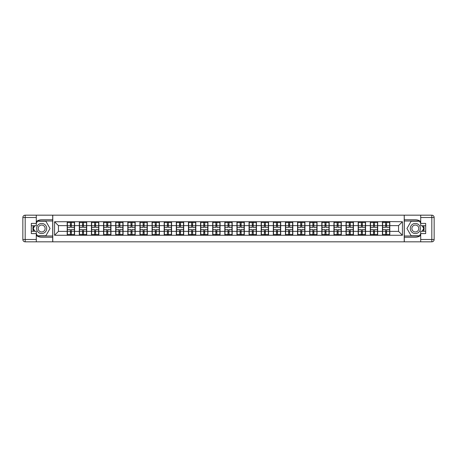 <?xml version="1.0" encoding="UTF-8"?>
<svg xmlns="http://www.w3.org/2000/svg" width="457" height="457" viewBox="0 0 457 457"><rect width="100%" height="100%" fill="white"/><g stroke="black" fill="none" stroke-linecap="round" stroke-linejoin="round"><path stroke-width="0.69" d="M36.297 235.406A8.746 8.746 0 0 0 41.661 237.246L52.692 237.246L52.692 241.827L404.308 241.827L404.308 237.246L415.339 237.246A8.746 8.746 0 0 0 420.703 235.406M420.703 221.594A8.746 8.746 0 0 0 415.339 219.754L404.308 219.754L404.228 215.173L404.228 241.827M404.228 215.173L52.692 215.173L52.692 219.754L41.661 219.754A8.746 8.746 0 0 0 36.297 221.594M52.772 241.827L52.772 215.173M398.555 231.373L398.555 225.627L389.81 225.627L389.81 231.373L398.555 231.373L402.44 235.264L402.44 221.736L382.429 221.508L382.429 225.627L377.688 225.627L377.688 231.373L382.429 231.373L382.429 225.627M402.44 235.264L54.56 235.264L54.56 221.736L67.19 221.736L67.19 225.627L58.445 225.627L58.445 231.373L67.19 231.373L67.19 225.627M382.429 221.736L67.19 221.736M382.429 231.373L382.429 235.264M377.688 231.373L377.688 235.264M377.688 221.736L377.688 225.627M365.56 231.373L370.301 231.373L370.301 225.627L365.56 225.627L365.56 235.264M370.301 231.373L370.301 235.264M370.301 221.736L370.301 225.627M365.56 221.736L365.56 225.627M353.438 231.373L358.179 231.373L358.179 225.627L353.438 225.627L353.438 235.264M358.179 231.373L358.179 235.264M358.179 221.736L358.179 225.627M353.438 221.736L353.438 225.627M341.31 231.373L346.052 231.373L346.052 225.627L341.31 225.627L341.31 235.264M346.052 231.373L346.052 235.264M346.052 221.736L346.052 225.627M341.31 221.736L341.31 225.627M329.189 231.373L333.93 231.373L333.93 225.627L329.189 225.627L329.189 235.264M333.93 231.373L333.93 235.264M333.93 221.736L333.93 225.627M329.189 221.736L329.189 225.627M317.061 231.373L321.802 231.373L321.802 225.627L317.061 225.627L317.061 235.264M321.802 231.373L321.802 235.264M321.802 221.736L321.802 225.627M317.061 221.736L317.061 225.627M304.939 231.373L309.68 231.373L309.68 225.627L304.939 225.627L304.939 235.264M309.68 231.373L309.68 235.264M309.68 221.736L309.68 225.627M304.939 221.736L304.939 225.627M292.817 231.373L297.553 231.373L297.553 225.627L292.817 225.627L292.817 235.264M297.553 231.373L297.553 235.264M297.553 221.736L297.553 225.627M292.817 221.736L292.817 225.627M280.689 231.373L285.431 231.373L285.431 225.627L280.689 225.627L280.689 235.264M285.431 231.373L285.431 235.264M285.431 221.736L285.431 225.627M280.689 221.736L280.689 225.627M268.567 231.373L273.309 231.373L273.309 225.627L268.567 225.627L268.567 235.264M273.309 231.373L273.309 235.264M273.309 221.736L273.309 225.627M268.567 221.736L268.567 225.627M256.44 231.373L261.181 231.373L261.181 225.627L256.44 225.627L256.44 235.264M261.181 231.373L261.181 235.264M261.181 221.736L261.181 225.627M256.44 221.736L256.44 225.627M244.318 231.373L249.059 231.373L249.059 225.627L244.318 225.627L244.318 235.264M249.059 231.373L249.059 235.264M249.059 221.736L249.059 225.627M244.318 221.736L244.318 225.627M232.19 231.373L236.932 231.373L236.932 225.627L232.19 225.627L232.19 235.264M236.932 231.373L236.932 235.264M236.932 221.736L236.932 225.627M232.19 221.736L232.19 225.627M220.068 231.373L224.81 231.373L224.81 225.627L220.068 225.627L220.068 235.264M224.81 231.373L224.81 235.264M224.81 221.736L224.81 225.627M220.068 221.736L220.068 225.627M207.941 231.373L212.682 231.373L212.682 225.627L207.941 225.627L207.941 235.264M212.682 231.373L212.682 235.264M212.682 221.736L212.682 225.627M207.941 221.736L207.941 225.627M195.819 231.373L200.56 231.373L200.56 225.627L195.819 225.627L195.819 235.264M200.56 231.373L200.56 235.264M200.56 221.736L200.56 225.627M195.819 221.736L195.819 225.627M183.691 231.373L188.433 231.373L188.433 225.627L183.691 225.627L183.691 235.264M188.433 231.373L188.433 235.264M188.433 221.736L188.433 225.627M183.691 221.736L183.691 225.627M171.569 231.373L176.311 231.373L176.311 225.627L171.569 225.627L171.569 235.264M176.311 231.373L176.311 235.264M176.311 221.736L176.311 225.627M171.569 221.736L171.569 225.627M159.447 231.373L164.183 231.373L164.183 225.627L159.447 225.627L159.447 235.264M164.183 231.373L164.183 235.264M164.183 221.736L164.183 225.627M159.447 221.736L159.447 225.627M147.32 231.373L152.061 231.373L152.061 225.627L147.32 225.627L147.32 235.264M152.061 231.373L152.061 235.264M152.061 221.736L152.061 225.627M147.32 221.736L147.32 225.627M135.198 231.373L139.939 231.373L139.939 225.627L135.198 225.627L135.198 235.264M139.939 231.373L139.939 235.264M139.939 221.736L139.939 225.627M135.198 221.736L135.198 225.627M123.07 231.373L127.811 231.373L127.811 225.627L123.07 225.627L123.07 235.264M127.811 231.373L127.811 235.264M127.811 221.736L127.811 225.627M123.07 221.736L123.07 225.627M110.948 231.373L115.69 231.373L115.69 225.627L110.948 225.627L110.948 235.264M115.69 231.373L115.69 235.264M115.69 221.736L115.69 225.627M110.948 221.736L110.948 225.627M98.821 231.373L103.562 231.373L103.562 225.627L98.821 225.627L98.821 235.264M103.562 231.373L103.562 235.264M103.562 221.736L103.562 225.627M98.821 221.736L98.821 225.627M86.699 231.373L91.44 231.373L91.44 225.627L86.699 225.627L86.699 235.264M91.44 231.373L91.44 235.264M91.44 221.736L91.44 225.627M86.699 221.736L86.699 225.627M74.571 231.373L79.312 231.373L79.312 225.627L74.571 225.627L74.571 235.264M79.312 231.373L79.312 235.264M79.312 221.736L79.312 225.627M74.571 221.736L74.571 225.627M67.19 231.373L67.19 235.264M58.445 231.373L54.56 235.264M54.56 221.736L58.445 225.627M389.81 231.373L389.81 235.264M389.81 221.736L389.81 225.627M402.44 221.736L398.555 225.627M67.385 225.747L70.378 225.747L70.378 221.702L67.385 221.702L67.385 229.551L70.378 229.551L70.378 231.253L71.389 231.248L71.389 229.551L74.377 229.551L74.377 221.702L71.389 221.702L71.389 222.553L74.377 222.553M70.378 224.621L71.389 224.621M71.389 222.673L70.378 222.673M67.385 227.449L70.378 227.449L70.378 225.747L71.389 225.752L71.389 227.449L74.377 227.449M67.385 222.553L70.378 222.553M70.378 234.327L71.389 234.327M70.378 232.379L71.389 232.379M67.385 235.298L70.378 235.298L70.378 234.447L67.385 234.447L67.385 235.298M67.385 229.551L67.385 231.253L70.378 231.253L70.378 234.447M67.385 231.253L67.385 234.447M74.377 229.551L74.377 235.298L71.389 235.298L71.389 234.447L74.377 234.447M74.377 231.253L71.389 231.253L71.389 234.447M74.377 225.747L71.389 225.747L71.389 222.553M79.507 225.747L82.5 225.747L82.5 221.702L79.507 221.702L79.507 229.551L82.5 229.551L82.5 231.253L83.511 231.248L83.511 229.551L86.504 229.551L86.504 221.702L83.511 221.702L83.511 222.553L86.504 222.553M82.5 224.621L83.511 224.621M83.511 222.673L82.5 222.673M79.507 227.449L82.5 227.449L82.5 225.747L83.511 225.752L83.511 227.449L86.504 227.449M79.507 222.553L82.5 222.553M82.5 234.327L83.511 234.327M82.5 232.379L83.511 232.379M79.507 235.298L82.5 235.298L82.5 234.447L79.507 234.447L79.507 235.298M79.507 229.551L79.507 231.253L82.5 231.253L82.5 234.447M79.507 231.253L79.507 234.447M86.504 229.551L86.504 235.298L83.511 235.298L83.511 234.447L86.504 234.447M86.504 231.253L83.511 231.253L83.511 234.447M86.504 225.747L83.511 225.747L83.511 222.553M91.634 225.747L94.628 225.747L94.628 221.702L91.634 221.702L91.634 229.551L94.628 229.551L94.628 231.253L95.633 231.248L95.633 229.551L98.626 229.551L98.626 221.702L95.633 221.702L95.633 222.553L98.626 222.553M94.628 224.621L95.633 224.621M95.633 222.673L94.628 222.673M91.634 227.449L94.628 227.449L94.628 225.747L95.633 225.752L95.633 227.449L98.626 227.449M91.634 222.553L94.628 222.553M94.628 234.327L95.633 234.327M94.628 232.379L95.633 232.379M91.634 235.298L94.628 235.298L94.628 234.447L91.634 234.447L91.634 235.298M91.634 229.551L91.634 231.253L94.628 231.253L94.628 234.447M91.634 231.253L91.634 234.447M98.626 229.551L98.626 235.298L95.633 235.298L95.633 234.447L98.626 234.447M98.626 231.253L95.633 231.253L95.633 234.447M98.626 225.747L95.633 225.747L95.633 222.553M103.756 225.747L106.749 225.747L106.749 221.702L103.756 221.702L103.756 229.551L106.749 229.551L106.749 231.253L107.761 231.248L107.761 229.551L110.754 229.551L110.754 221.702L107.761 221.702L107.761 222.553L110.754 222.553M106.749 224.621L107.761 224.621M107.761 222.673L106.749 222.673M103.756 227.449L106.749 227.449L106.749 225.747L107.761 225.752L107.761 227.449L110.754 227.449M103.756 222.553L106.749 222.553M106.749 234.327L107.761 234.327M106.749 232.379L107.761 232.379M103.756 235.298L106.749 235.298L106.749 234.447L103.756 234.447L103.756 235.298M103.756 229.551L103.756 231.253L106.749 231.253L106.749 234.447M103.756 231.253L103.756 234.447M110.754 229.551L110.754 235.298L107.761 235.298L107.761 234.447L110.754 234.447M110.754 231.253L107.761 231.253L107.761 234.447M110.754 225.747L107.761 225.747L107.761 222.553M115.884 225.747L118.877 225.747L118.877 221.702L115.884 221.702L115.884 229.551L118.877 229.551L118.877 231.253L119.883 231.248L119.883 229.551L122.876 229.551L122.876 221.702L119.883 221.702L119.883 222.553L122.876 222.553M118.877 224.621L119.883 224.621M119.883 222.673L118.877 222.673M115.884 227.449L118.877 227.449L118.877 225.747L119.883 225.752L119.883 227.449L122.876 227.449M115.884 222.553L118.877 222.553M118.877 234.327L119.883 234.327M118.877 232.379L119.883 232.379M115.884 235.298L118.877 235.298L118.877 234.447L115.884 234.447L115.884 235.298M115.884 229.551L115.884 231.253L118.877 231.253L118.877 234.447M115.884 231.253L115.884 234.447M122.876 229.551L122.876 235.298L119.883 235.298L119.883 234.447L122.876 234.447M122.876 231.253L119.883 231.253L119.883 234.447M122.876 225.747L119.883 225.747L119.883 222.553M128.006 225.747L130.999 225.747L130.999 221.702L128.006 221.702L128.006 229.551L130.999 229.551L130.999 231.253L132.01 231.248L132.01 229.551L135.004 229.551L135.004 221.702L132.01 221.702L132.01 222.553L135.004 222.553M130.999 224.621L132.01 224.621M132.01 222.673L130.999 222.673M128.006 227.449L130.999 227.449L130.999 225.747L132.01 225.752L132.01 227.449L135.004 227.449M128.006 222.553L130.999 222.553M130.999 234.327L132.01 234.327M130.999 232.379L132.01 232.379M128.006 235.298L130.999 235.298L130.999 234.447L128.006 234.447L128.006 235.298M128.006 229.551L128.006 231.253L130.999 231.253L130.999 234.447M128.006 231.253L128.006 234.447M135.004 229.551L135.004 235.298L132.01 235.298L132.01 234.447L135.004 234.447M135.004 231.253L132.01 231.253L132.01 234.447M135.004 225.747L132.01 225.747L132.01 222.553M39.131 232.876A5.05 5.05 0 0 0 46.031 231.025A5.05 5.05 0 0 0 44.186 224.124A5.05 5.05 0 0 0 37.285 225.975A5.05 5.05 0 0 0 39.131 232.876M39.93 231.493A3.456 3.456 0 0 0 44.655 230.231A3.456 3.456 0 0 0 43.386 225.507A3.456 3.456 0 0 0 38.662 226.769A3.456 3.456 0 0 0 39.93 231.493M36.297 223.256L37.463 221.234L45.854 221.234L50.047 228.5L45.854 235.766L37.463 235.766L36.297 233.744M34.858 231.259L33.27 228.5L34.858 225.741M412.814 232.876A5.05 5.05 0 0 0 419.715 231.025A5.05 5.05 0 0 0 417.869 224.124A5.05 5.05 0 0 0 410.969 225.975A5.05 5.05 0 0 0 412.814 232.876M413.614 231.493A3.456 3.456 0 0 0 418.338 230.231A3.456 3.456 0 0 0 417.07 225.507A3.456 3.456 0 0 0 412.345 226.769A3.456 3.456 0 0 0 413.614 231.493M420.703 233.744L419.537 235.766L411.146 235.766L406.953 228.5L411.146 221.234L419.537 221.234L420.703 223.256M422.142 225.741L423.73 228.5L422.142 231.259M33.361 225.741A8.746 8.746 0 0 0 33.361 231.259M52.692 215.173L36.297 215.173L36.297 225.741L31.322 225.741M52.692 241.827L25.181 241.827A2.331 2.331 0 0 1 22.85 239.497L22.85 217.503A2.331 2.331 0 0 1 25.181 215.173L36.297 215.173M52.692 237.246L52.692 219.754M31.322 231.259L36.297 231.259L36.297 241.827M36.297 223.41L31.322 223.41L31.322 233.59L36.297 233.59M52.692 220.999L37.325 220.999L36.297 222.788M36.297 234.213L37.325 236.001L52.692 236.001M34.589 225.741L32.995 228.5L34.589 231.259M423.639 231.259A8.746 8.746 0 0 0 423.639 225.741M404.308 241.827L420.703 241.827L420.703 231.259L425.678 231.259M404.308 215.173L431.819 215.173A2.331 2.331 0 0 1 434.15 217.503L434.15 239.497A2.331 2.331 0 0 1 431.819 241.827L420.703 241.827M404.308 219.754L404.308 237.246M425.678 225.741L420.703 225.741L420.703 215.173M420.703 233.59L425.678 233.59L425.678 223.41L420.703 223.41M404.308 236.001L419.675 236.001L420.703 234.213M420.703 222.788L419.675 220.999L404.308 220.999M422.411 231.259L424.005 228.5L422.411 225.741M140.133 225.747L143.121 225.747L143.121 221.702L140.133 221.702L140.133 229.551L143.121 229.551L143.121 231.253L144.132 231.248L144.132 229.551L147.125 229.551L147.125 221.702L144.132 221.702L144.132 222.553L147.125 222.553M143.121 224.621L144.132 224.621M144.132 222.673L143.121 222.673M140.133 227.449L143.121 227.449L143.121 225.747L144.132 225.752L144.132 227.449L147.125 227.449M140.133 222.553L143.121 222.553M143.121 234.327L144.132 234.327M143.121 232.379L144.132 232.379M140.133 235.298L143.121 235.298L143.121 234.447L140.133 234.447L140.133 235.298M140.133 229.551L140.133 231.253L143.121 231.253L143.121 234.447M140.133 231.253L140.133 234.447M147.125 229.551L147.125 235.298L144.132 235.298L144.132 234.447L147.125 234.447M147.125 231.253L144.132 231.253L144.132 234.447M147.125 225.747L144.132 225.747L144.132 222.553M152.255 225.747L155.249 225.747L155.249 221.702L152.255 221.702L152.255 229.551L155.249 229.551L155.249 231.253L156.26 231.248L156.26 229.551L159.253 229.551L159.253 221.702L156.26 221.702L156.26 222.553L159.253 222.553M155.249 224.621L156.26 224.621M156.26 222.673L155.249 222.673M152.255 227.449L155.249 227.449L155.249 225.747L156.26 225.752L156.26 227.449L159.253 227.449M152.255 222.553L155.249 222.553M155.249 234.327L156.26 234.327M155.249 232.379L156.26 232.379M152.255 235.298L155.249 235.298L155.249 234.447L152.255 234.447L152.255 235.298M152.255 229.551L152.255 231.253L155.249 231.253L155.249 234.447M152.255 231.253L152.255 234.447M159.253 229.551L159.253 235.298L156.26 235.298L156.26 234.447L159.253 234.447M159.253 231.253L156.26 231.253L156.26 234.447M159.253 225.747L156.26 225.747L156.26 222.553M164.383 225.747L167.371 225.747L167.371 221.702L164.383 221.702L164.383 229.551L167.371 229.551L167.371 231.253L168.382 231.248L168.382 229.551L171.375 229.551L171.375 221.702L168.382 221.702L168.382 222.553L171.375 222.553M167.371 224.621L168.382 224.621M168.382 222.673L167.371 222.673M164.383 227.449L167.371 227.449L167.371 225.747L168.382 225.752L168.382 227.449L171.375 227.449M164.383 222.553L167.371 222.553M167.371 234.327L168.382 234.327M167.371 232.379L168.382 232.379M164.383 235.298L167.371 235.298L167.371 234.447L164.383 234.447L164.383 235.298M164.383 229.551L164.383 231.253L167.371 231.253L167.371 234.447M164.383 231.253L164.383 234.447M171.375 229.551L171.375 235.298L168.382 235.298L168.382 234.447L171.375 234.447M171.375 231.253L168.382 231.253L168.382 234.447M171.375 225.747L168.382 225.747L168.382 222.553M176.505 225.747L179.498 225.747L179.498 221.702L176.505 221.702L176.505 229.551L179.498 229.551L179.498 231.253L180.509 231.248L180.509 229.551L183.497 229.551L183.497 221.702L180.509 221.702L180.509 222.553L183.497 222.553M179.498 224.621L180.509 224.621M180.509 222.673L179.498 222.673M176.505 227.449L179.498 227.449L179.498 225.747L180.509 225.752L180.509 227.449L183.497 227.449M176.505 222.553L179.498 222.553M179.498 234.327L180.509 234.327M179.498 232.379L180.509 232.379M176.505 235.298L179.498 235.298L179.498 234.447L176.505 234.447L176.505 235.298M176.505 229.551L176.505 231.253L179.498 231.253L179.498 234.447M176.505 231.253L176.505 234.447M183.497 229.551L183.497 235.298L180.509 235.298L180.509 234.447L183.497 234.447M183.497 231.253L180.509 231.253L180.509 234.447M183.497 225.747L180.509 225.747L180.509 222.553M188.627 225.747L191.62 225.747L191.62 221.702L188.627 221.702L188.627 229.551L191.62 229.551L191.62 231.253L192.631 231.248L192.631 229.551L195.625 229.551L195.625 221.702L192.631 221.702L192.631 222.553L195.625 222.553M191.62 224.621L192.631 224.621M192.631 222.673L191.62 222.673M188.627 227.449L191.62 227.449L191.62 225.747L192.631 225.752L192.631 227.449L195.625 227.449M188.627 222.553L191.62 222.553M191.62 234.327L192.631 234.327M191.62 232.379L192.631 232.379M188.627 235.298L191.62 235.298L191.62 234.447L188.627 234.447L188.627 235.298M188.627 229.551L188.627 231.253L191.62 231.253L191.62 234.447M188.627 231.253L188.627 234.447M195.625 229.551L195.625 235.298L192.631 235.298L192.631 234.447L195.625 234.447M195.625 231.253L192.631 231.253L192.631 234.447M195.625 225.747L192.631 225.747L192.631 222.553M200.754 225.747L203.748 225.747L203.748 221.702L200.754 221.702L200.754 229.551L203.748 229.551L203.748 231.253L204.759 231.248L204.759 229.551L207.746 229.551L207.746 221.702L204.759 221.702L204.759 222.553L207.746 222.553M203.748 224.621L204.759 224.621M204.759 222.673L203.748 222.673M200.754 227.449L203.748 227.449L203.748 225.747L204.759 225.752L204.759 227.449L207.746 227.449M200.754 222.553L203.748 222.553M203.748 234.327L204.759 234.327M203.748 232.379L204.759 232.379M200.754 235.298L203.748 235.298L203.748 234.447L200.754 234.447L200.754 235.298M200.754 229.551L200.754 231.253L203.748 231.253L203.748 234.447M200.754 231.253L200.754 234.447M207.746 229.551L207.746 235.298L204.759 235.298L204.759 234.447L207.746 234.447M207.746 231.253L204.759 231.253L204.759 234.447M207.746 225.747L204.759 225.747L204.759 222.553M212.876 225.747L215.87 225.747L215.87 221.702L212.876 221.702L212.876 229.551L215.87 229.551L215.87 231.253L216.881 231.248L216.881 229.551L219.874 229.551L219.874 221.702L216.881 221.702L216.881 222.553L219.874 222.553M215.87 224.621L216.881 224.621M216.881 222.673L215.87 222.673M212.876 227.449L215.87 227.449L215.87 225.747L216.881 225.752L216.881 227.449L219.874 227.449M212.876 222.553L215.87 222.553M215.87 234.327L216.881 234.327M215.87 232.379L216.881 232.379M212.876 235.298L215.87 235.298L215.87 234.447L212.876 234.447L212.876 235.298M212.876 229.551L212.876 231.253L215.87 231.253L215.87 234.447M212.876 231.253L212.876 234.447M219.874 229.551L219.874 235.298L216.881 235.298L216.881 234.447L219.874 234.447M219.874 231.253L216.881 231.253L216.881 234.447M219.874 225.747L216.881 225.747L216.881 222.553M225.004 225.747L227.997 225.747L227.997 221.702L225.004 221.702L225.004 229.551L227.997 229.551L227.997 231.253L229.003 231.248L229.003 229.551L231.996 229.551L231.996 221.702L229.003 221.702L229.003 222.553L231.996 222.553M227.997 224.621L229.003 224.621M229.003 222.673L227.997 222.673M225.004 227.449L227.997 227.449L227.997 225.747L229.003 225.752L229.003 227.449L231.996 227.449M225.004 222.553L227.997 222.553M227.997 234.327L229.003 234.327M227.997 232.379L229.003 232.379M225.004 235.298L227.997 235.298L227.997 234.447L225.004 234.447L225.004 235.298M225.004 229.551L225.004 231.253L227.997 231.253L227.997 234.447M225.004 231.253L225.004 234.447M231.996 229.551L231.996 235.298L229.003 235.298L229.003 234.447L231.996 234.447M231.996 231.253L229.003 231.253L229.003 234.447M231.996 225.747L229.003 225.747L229.003 222.553M237.126 225.747L240.119 225.747L240.119 221.702L237.126 221.702L237.126 229.551L240.119 229.551L240.119 231.253L241.13 231.248L241.13 229.551L244.124 229.551L244.124 221.702L241.13 221.702L241.13 222.553L244.124 222.553M240.119 224.621L241.13 224.621M241.13 222.673L240.119 222.673M237.126 227.449L240.119 227.449L240.119 225.747L241.13 225.752L241.13 227.449L244.124 227.449M237.126 222.553L240.119 222.553M240.119 234.327L241.13 234.327M240.119 232.379L241.13 232.379M237.126 235.298L240.119 235.298L240.119 234.447L237.126 234.447L237.126 235.298M237.126 229.551L237.126 231.253L240.119 231.253L240.119 234.447M237.126 231.253L237.126 234.447M244.124 229.551L244.124 235.298L241.13 235.298L241.13 234.447L244.124 234.447M244.124 231.253L241.13 231.253L241.13 234.447M244.124 225.747L241.13 225.747L241.13 222.553M249.254 225.747L252.241 225.747L252.241 221.702L249.254 221.702L249.254 229.551L252.241 229.551L252.241 231.253L253.252 231.248L253.252 229.551L256.246 229.551L256.246 221.702L253.252 221.702L253.252 222.553L256.246 222.553M252.241 224.621L253.252 224.621M253.252 222.673L252.241 222.673M249.254 227.449L252.241 227.449L252.241 225.747L253.252 225.752L253.252 227.449L256.246 227.449M249.254 222.553L252.241 222.553M252.241 234.327L253.252 234.327M252.241 232.379L253.252 232.379M249.254 235.298L252.241 235.298L252.241 234.447L249.254 234.447L249.254 235.298M249.254 229.551L249.254 231.253L252.241 231.253L252.241 234.447M249.254 231.253L249.254 234.447M256.246 229.551L256.246 235.298L253.252 235.298L253.252 234.447L256.246 234.447M256.246 231.253L253.252 231.253L253.252 234.447M256.246 225.747L253.252 225.747L253.252 222.553M261.375 225.747L264.369 225.747L264.369 221.702L261.375 221.702L261.375 229.551L264.369 229.551L264.369 231.253L265.38 231.248L265.38 229.551L268.373 229.551L268.373 221.702L265.38 221.702L265.38 222.553L268.373 222.553M264.369 224.621L265.38 224.621M265.38 222.673L264.369 222.673M261.375 227.449L264.369 227.449L264.369 225.747L265.38 225.752L265.38 227.449L268.373 227.449M261.375 222.553L264.369 222.553M264.369 234.327L265.38 234.327M264.369 232.379L265.38 232.379M261.375 235.298L264.369 235.298L264.369 234.447L261.375 234.447L261.375 235.298M261.375 229.551L261.375 231.253L264.369 231.253L264.369 234.447M261.375 231.253L261.375 234.447M268.373 229.551L268.373 235.298L265.38 235.298L265.38 234.447L268.373 234.447M268.373 231.253L265.38 231.253L265.38 234.447M268.373 225.747L265.38 225.747L265.38 222.553M273.503 225.747L276.491 225.747L276.491 221.702L273.503 221.702L273.503 229.551L276.491 229.551L276.491 231.253L277.502 231.248L277.502 229.551L280.495 229.551L280.495 221.702L277.502 221.702L277.502 222.553L280.495 222.553M276.491 224.621L277.502 224.621M277.502 222.673L276.491 222.673M273.503 227.449L276.491 227.449L276.491 225.747L277.502 225.752L277.502 227.449L280.495 227.449M273.503 222.553L276.491 222.553M276.491 234.327L277.502 234.327M276.491 232.379L277.502 232.379M273.503 235.298L276.491 235.298L276.491 234.447L273.503 234.447L273.503 235.298M273.503 229.551L273.503 231.253L276.491 231.253L276.491 234.447M273.503 231.253L273.503 234.447M280.495 229.551L280.495 235.298L277.502 235.298L277.502 234.447L280.495 234.447M280.495 231.253L277.502 231.253L277.502 234.447M280.495 225.747L277.502 225.747L277.502 222.553M285.625 225.747L288.618 225.747L288.618 221.702L285.625 221.702L285.625 229.551L288.618 229.551L288.618 231.253L289.629 231.248L289.629 229.551L292.617 229.551L292.617 221.702L289.629 221.702L289.629 222.553L292.617 222.553M288.618 224.621L289.629 224.621M289.629 222.673L288.618 222.673M285.625 227.449L288.618 227.449L288.618 225.747L289.629 225.752L289.629 227.449L292.617 227.449M285.625 222.553L288.618 222.553M288.618 234.327L289.629 234.327M288.618 232.379L289.629 232.379M285.625 235.298L288.618 235.298L288.618 234.447L285.625 234.447L285.625 235.298M285.625 229.551L285.625 231.253L288.618 231.253L288.618 234.447M285.625 231.253L285.625 234.447M292.617 229.551L292.617 235.298L289.629 235.298L289.629 234.447L292.617 234.447M292.617 231.253L289.629 231.253L289.629 234.447M292.617 225.747L289.629 225.747L289.629 222.553M297.747 225.747L300.74 225.747L300.74 221.702L297.747 221.702L297.747 229.551L300.74 229.551L300.74 231.253L301.751 231.248L301.751 229.551L304.745 229.551L304.745 221.702L301.751 221.702L301.751 222.553L304.745 222.553M300.74 224.621L301.751 224.621M301.751 222.673L300.74 222.673M297.747 227.449L300.74 227.449L300.74 225.747L301.751 225.752L301.751 227.449L304.745 227.449M297.747 222.553L300.74 222.553M300.74 234.327L301.751 234.327M300.74 232.379L301.751 232.379M297.747 235.298L300.74 235.298L300.74 234.447L297.747 234.447L297.747 235.298M297.747 229.551L297.747 231.253L300.74 231.253L300.74 234.447M297.747 231.253L297.747 234.447M304.745 229.551L304.745 235.298L301.751 235.298L301.751 234.447L304.745 234.447M304.745 231.253L301.751 231.253L301.751 234.447M304.745 225.747L301.751 225.747L301.751 222.553M309.875 225.747L312.868 225.747L312.868 221.702L309.875 221.702L309.875 229.551L312.868 229.551L312.868 231.253L313.879 231.248L313.879 229.551L316.867 229.551L316.867 221.702L313.879 221.702L313.879 222.553L316.867 222.553M312.868 224.621L313.879 224.621M313.879 222.673L312.868 222.673M309.875 227.449L312.868 227.449L312.868 225.747L313.879 225.752L313.879 227.449L316.867 227.449M309.875 222.553L312.868 222.553M312.868 234.327L313.879 234.327M312.868 232.379L313.879 232.379M309.875 235.298L312.868 235.298L312.868 234.447L309.875 234.447L309.875 235.298M309.875 229.551L309.875 231.253L312.868 231.253L312.868 234.447M309.875 231.253L309.875 234.447M316.867 229.551L316.867 235.298L313.879 235.298L313.879 234.447L316.867 234.447M316.867 231.253L313.879 231.253L313.879 234.447M316.867 225.747L313.879 225.747L313.879 222.553M321.996 225.747L324.99 225.747L324.99 221.702L321.996 221.702L321.996 229.551L324.99 229.551L324.99 231.253L326.001 231.248L326.001 229.551L328.994 229.551L328.994 221.702L326.001 221.702L326.001 222.553L328.994 222.553M324.99 224.621L326.001 224.621M326.001 222.673L324.99 222.673M321.996 227.449L324.99 227.449L324.99 225.747L326.001 225.752L326.001 227.449L328.994 227.449M321.996 222.553L324.99 222.553M324.99 234.327L326.001 234.327M324.99 232.379L326.001 232.379M321.996 235.298L324.99 235.298L324.99 234.447L321.996 234.447L321.996 235.298M321.996 229.551L321.996 231.253L324.99 231.253L324.99 234.447M321.996 231.253L321.996 234.447M328.994 229.551L328.994 235.298L326.001 235.298L326.001 234.447L328.994 234.447M328.994 231.253L326.001 231.253L326.001 234.447M328.994 225.747L326.001 225.747L326.001 222.553M334.124 225.747L337.117 225.747L337.117 221.702L334.124 221.702L334.124 229.551L337.117 229.551L337.117 231.253L338.123 231.248L338.123 229.551L341.116 229.551L341.116 221.702L338.123 221.702L338.123 222.553L341.116 222.553M337.117 224.621L338.123 224.621M338.123 222.673L337.117 222.673M334.124 227.449L337.117 227.449L337.117 225.747L338.123 225.752L338.123 227.449L341.116 227.449M334.124 222.553L337.117 222.553M337.117 234.327L338.123 234.327M337.117 232.379L338.123 232.379M334.124 235.298L337.117 235.298L337.117 234.447L334.124 234.447L334.124 235.298M334.124 229.551L334.124 231.253L337.117 231.253L337.117 234.447M334.124 231.253L334.124 234.447M341.116 229.551L341.116 235.298L338.123 235.298L338.123 234.447L341.116 234.447M341.116 231.253L338.123 231.253L338.123 234.447M341.116 225.747L338.123 225.747L338.123 222.553M346.246 225.747L349.239 225.747L349.239 221.702L346.246 221.702L346.246 229.551L349.239 229.551L349.239 231.253L350.251 231.248L350.251 229.551L353.244 229.551L353.244 221.702L350.251 221.702L350.251 222.553L353.244 222.553M349.239 224.621L350.251 224.621M350.251 222.673L349.239 222.673M346.246 227.449L349.239 227.449L349.239 225.747L350.251 225.752L350.251 227.449L353.244 227.449M346.246 222.553L349.239 222.553M349.239 234.327L350.251 234.327M349.239 232.379L350.251 232.379M346.246 235.298L349.239 235.298L349.239 234.447L346.246 234.447L346.246 235.298M346.246 229.551L346.246 231.253L349.239 231.253L349.239 234.447M346.246 231.253L346.246 234.447M353.244 229.551L353.244 235.298L350.251 235.298L350.251 234.447L353.244 234.447M353.244 231.253L350.251 231.253L350.251 234.447M353.244 225.747L350.251 225.747L350.251 222.553M358.374 225.747L361.367 225.747L361.367 221.702L358.374 221.702L358.374 229.551L361.367 229.551L361.367 231.253L362.372 231.248L362.372 229.551L365.366 229.551L365.366 221.702L362.372 221.702L362.372 222.553L365.366 222.553M361.367 224.621L362.372 224.621M362.372 222.673L361.367 222.673M358.374 227.449L361.367 227.449L361.367 225.747L362.372 225.752L362.372 227.449L365.366 227.449M358.374 222.553L361.367 222.553M361.367 234.327L362.372 234.327M361.367 232.379L362.372 232.379M358.374 235.298L361.367 235.298L361.367 234.447L358.374 234.447L358.374 235.298M358.374 229.551L358.374 231.253L361.367 231.253L361.367 234.447M358.374 231.253L358.374 234.447M365.366 229.551L365.366 235.298L362.372 235.298L362.372 234.447L365.366 234.447M365.366 231.253L362.372 231.253L362.372 234.447M365.366 225.747L362.372 225.747L362.372 222.553M370.496 225.747L373.489 225.747L373.489 221.702L370.496 221.702L370.496 229.551L373.489 229.551L373.489 231.253L374.5 231.248L374.5 229.551L377.493 229.551L377.493 221.702L374.5 221.702L374.5 222.553L377.493 222.553M373.489 224.621L374.5 224.621M374.5 222.673L373.489 222.673M370.496 227.449L373.489 227.449L373.489 225.747L374.5 225.752L374.5 227.449L377.493 227.449M370.496 222.553L373.489 222.553M373.489 234.327L374.5 234.327M373.489 232.379L374.5 232.379M370.496 235.298L373.489 235.298L373.489 234.447L370.496 234.447L370.496 235.298M370.496 229.551L370.496 231.253L373.489 231.253L373.489 234.447M370.496 231.253L370.496 234.447M377.493 229.551L377.493 235.298L374.5 235.298L374.5 234.447L377.493 234.447M377.493 231.253L374.5 231.253L374.5 234.447M377.493 225.747L374.5 225.747L374.5 222.553M382.623 225.747L385.611 225.747L385.611 221.702L382.623 221.702L382.623 229.551L385.611 229.551L385.611 231.253L386.622 231.248L386.622 229.551L389.615 229.551L389.615 221.702L386.622 221.702L386.622 222.553L389.615 222.553M385.611 224.621L386.622 224.621M386.622 222.673L385.611 222.673M382.623 227.449L385.611 227.449L385.611 225.747L386.622 225.752L386.622 227.449L389.615 227.449M382.623 222.553L385.611 222.553M385.611 234.327L386.622 234.327M385.611 232.379L386.622 232.379M382.623 235.298L385.611 235.298L385.611 234.447L382.623 234.447L382.623 235.298M382.623 229.551L382.623 231.253L385.611 231.253L385.611 234.447M382.623 231.253L382.623 234.447M389.615 229.551L389.615 235.298L386.622 235.298L386.622 234.447L389.615 234.447M389.615 231.253L386.622 231.253L386.622 234.447M389.615 225.747L386.622 225.747L386.622 222.553M36.297 217.503L25.181 217.503L25.181 239.497L36.297 239.497M22.85 217.503L25.181 217.503L25.181 215.173M25.181 241.827L25.181 239.497L22.85 239.497M420.703 239.497L431.819 239.497L431.819 217.503L420.703 217.503M434.15 239.497L431.819 239.497L431.819 241.827M431.819 215.173L431.819 217.503L434.15 217.503"/></g></svg>
